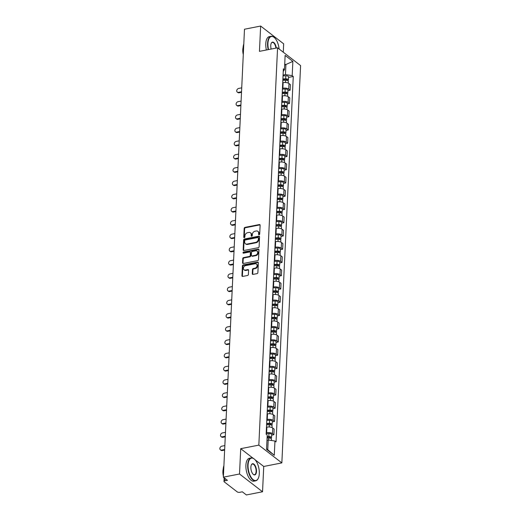 <?xml version="1.0" encoding="UTF-8"?>
<svg xmlns="http://www.w3.org/2000/svg" width="521" height="521" viewBox="0 0 521 521"><rect width="100%" height="100%" fill="white"/><g stroke="black" fill="none" stroke-linecap="round" stroke-linejoin="round"><path stroke-width="0.78" d="M259.113 234.782A0.645 0.501 -52.3 0 0 259.699 234.092L260.116 225.228A0.918 0.716 -52.3 0 0 259.36 224.551L245.007 227.377A0.918 0.716 -52.3 0 0 244.173 228.367L243.756 237.224A0.645 0.501 -52.3 0 0 244.87 237.003L244.929 235.857A2.937 2.299 -52.3 0 1 247.605 232.692L248.797 232.451A2.937 2.299 -52.3 0 1 250.464 232.796A2.937 2.299 -52.3 0 1 251.226 234.619L251.168 235.766A0.645 0.501 -52.3 0 0 252.288 235.544L252.34 234.398A2.937 2.299 -52.3 0 1 255.016 231.233L256.215 230.998A2.937 2.299 -52.3 0 1 257.882 231.344A2.937 2.299 -52.3 0 1 258.637 233.161L258.585 234.307A0.645 0.501 -52.3 0 0 259.113 234.782M252.262 273.733A0.918 0.716 -52.3 0 0 253.024 274.411L257.048 273.616A0.918 0.716 -52.3 0 0 257.882 272.626L258.351 262.786A0.918 0.716 -52.3 0 0 257.589 262.109L243.242 264.935A0.918 0.716 -52.3 0 0 242.402 265.925L241.939 275.759A0.918 0.716 -52.3 0 0 242.695 276.436L247.56 275.479A0.918 0.716 -52.3 0 0 248.393 274.489L248.595 270.282A0.918 0.716 -52.3 0 0 247.84 269.604L245.424 270.08A2.455 1.921 -52.3 0 1 244.03 269.793A2.455 1.921 -52.3 0 1 243.574 267.442A2.455 1.921 -52.3 0 1 245.638 265.619L255.082 263.763A2.455 1.921 -52.3 0 1 256.475 264.049A2.455 1.921 -52.3 0 1 256.931 266.394A2.455 1.921 -52.3 0 1 254.873 268.224L253.297 268.53A0.918 0.716 -52.3 0 0 252.464 269.52L252.262 273.733L252.724 274.085A0.918 0.716 -52.3 0 0 252.776 274.417M258.833 445.123L240.715 448.679L239.523 473.993L223.359 477.171L244.486 29.228L260.65 26.05L259.451 51.358L277.569 47.802L258.833 445.123L281.848 462.902L300.591 65.581L277.569 47.802M258.273 247.69A0.918 0.716 -52.3 0 0 259.106 246.7L259.569 236.86A0.918 0.716 -52.3 0 0 258.813 236.182L244.46 239.009A0.918 0.716 -52.3 0 0 243.626 239.999L243.164 249.833A0.918 0.716 -52.3 0 0 243.919 250.51L258.273 247.69M258.957 249.826L258.494 259.66A0.918 0.716 -52.3 0 1 257.661 260.65L243.307 263.476A0.918 0.716 -52.3 0 1 242.552 262.799L242.747 258.585A0.918 0.716 -52.3 0 1 243.587 257.595L249.403 256.449A0.918 0.716 -52.3 0 0 250.243 255.459L250.373 252.672A0.918 0.716 -52.3 0 0 249.618 251.995L243.554 253.186A0.645 0.501 -52.3 0 1 243.613 252.014L258.201 249.149A0.918 0.716 -52.3 0 1 258.957 249.826M239.523 473.993L262.545 491.772L246.381 494.95L242.304 491.804L239.79 492.299A1.869 0.775 -177.3 0 1 237.244 491.909L224.212 481.84A1.869 0.775 -177.3 0 1 223.971 481.437L224.141 477.777M283.274 52.204L283.665 43.829L260.65 26.05M262.545 491.772L263.737 466.464L281.848 462.902M223.359 477.171L227.436 480.316L224.916 480.811A1.869 0.775 -177.3 0 0 223.971 481.437M282.454 88.323L282.87 88.238A4.298 1.784 2.7 0 1 288.725 89.143L288.992 83.536A4.298 1.784 -177.3 0 0 283.137 82.631L282.721 82.715M288.992 83.536L290.392 84.617L290.132 90.224L287.911 90.661M288.725 89.143L290.132 90.224M287.286 103.913L289.507 103.477L289.774 97.87L288.367 96.782A4.298 1.784 -177.3 0 0 282.512 95.884L282.095 95.962M281.828 101.569L282.245 101.491A4.298 1.784 2.7 0 1 288.1 102.39L289.507 103.477M286.661 117.16L288.881 116.724L289.148 111.116L287.742 110.035A4.298 1.784 -177.3 0 0 281.887 109.13L281.47 109.215M281.203 114.822L281.62 114.737A4.298 1.784 2.7 0 1 287.475 115.642L288.881 116.724M286.036 130.413L288.256 129.976L288.523 124.369L287.117 123.282A4.298 1.784 -177.3 0 0 281.262 122.383L280.845 122.461M280.585 128.068L280.995 127.99A4.298 1.784 2.7 0 1 286.85 128.889L288.256 129.976M285.41 143.659L287.631 143.223L287.898 137.616L286.491 136.535A4.298 1.784 -177.3 0 0 280.637 135.629L280.22 135.714M279.959 141.321L280.376 141.237A4.298 1.784 2.7 0 1 286.224 142.142L287.631 143.223M284.785 156.912L287.006 156.476L287.273 150.869L285.866 149.781A4.298 1.784 -177.3 0 0 280.011 148.882L279.595 148.96M279.334 154.568L279.751 154.49A4.298 1.784 2.7 0 1 285.606 155.388L287.006 156.476M284.16 170.159L286.381 169.722L286.648 164.115L285.241 163.034A4.298 1.784 -177.3 0 0 279.386 162.129L278.969 162.213M278.709 167.821L279.126 167.736A4.298 1.784 2.7 0 1 284.98 168.641L286.381 169.722M283.535 183.412L285.755 182.975L286.022 177.368L284.616 176.28A4.298 1.784 -177.3 0 0 278.761 175.382L278.344 175.46M278.084 181.067L278.501 180.989A4.298 1.784 2.7 0 1 284.355 181.888L285.755 182.975M282.91 196.658L285.13 196.222L285.397 190.614L283.991 189.533A4.298 1.784 -177.3 0 0 278.136 188.628L277.719 188.713M277.459 194.32L277.875 194.235A4.298 1.784 2.7 0 1 283.73 195.141L285.13 196.222M282.284 209.911L284.505 209.475L284.772 203.867L283.365 202.78A4.298 1.784 -177.3 0 0 277.511 201.881L277.094 201.959M276.833 207.566L277.25 207.488A4.298 1.784 2.7 0 1 283.105 208.387L284.505 209.475M281.659 223.157L283.88 222.721L284.147 217.114L282.74 216.033A4.298 1.784 -177.3 0 0 276.885 215.127L276.475 215.212M276.208 220.819L276.625 220.735A4.298 1.784 2.7 0 1 282.48 221.64L283.88 222.721M281.034 236.41L283.255 235.974L283.522 230.367L282.115 229.279A4.298 1.784 -177.3 0 0 276.267 228.38L275.85 228.459M275.583 234.066L276 233.988A4.298 1.784 2.7 0 1 281.854 234.886L283.255 235.974M280.409 249.657L282.636 249.22L282.896 243.613L281.496 242.532A4.298 1.784 -177.3 0 0 275.642 241.627L275.225 241.711M274.958 247.319L275.375 247.234A4.298 1.784 2.7 0 1 281.229 248.139L282.636 249.22M279.784 262.91L282.011 262.473L282.271 256.866L280.871 255.778A4.298 1.784 -177.3 0 0 275.016 254.88L274.6 254.958M274.333 260.565L274.749 260.487A4.298 1.784 2.7 0 1 280.604 261.386L282.011 262.473M279.165 276.156L281.386 275.72L281.646 270.112L280.246 269.031A4.298 1.784 -177.3 0 0 274.391 268.126L273.974 268.211M273.707 273.818L274.124 273.733A4.298 1.784 2.7 0 1 279.979 274.639L281.386 275.72M278.54 289.409L280.76 288.973L281.021 283.365L279.621 282.278A4.298 1.784 -177.3 0 0 273.766 281.379L273.349 281.457M273.082 287.064L273.499 286.986A4.298 1.784 2.7 0 1 279.354 287.885L280.76 288.973M277.914 302.655L280.135 302.219L280.396 296.612L278.995 295.531A4.298 1.784 -177.3 0 0 273.141 294.625L272.724 294.71M272.457 300.317L272.874 300.233A4.298 1.784 2.7 0 1 278.728 301.138L280.135 302.219M277.289 315.908L279.51 315.472L279.77 309.865L278.37 308.777A4.298 1.784 -177.3 0 0 272.516 307.878L272.099 307.957M271.832 313.564L272.249 313.486A4.298 1.784 2.7 0 1 278.103 314.384L279.51 315.472M276.664 329.155L278.885 328.718L279.145 323.111L277.745 322.03A4.298 1.784 -177.3 0 0 271.89 321.125L271.474 321.21M271.207 326.817L271.623 326.732A4.298 1.784 2.7 0 1 277.478 327.637L278.885 328.718M276.039 342.408L278.26 341.971L278.527 336.364L277.12 335.277A4.298 1.784 -177.3 0 0 271.265 334.378L270.848 334.456M270.581 340.063L270.998 339.985A4.298 1.784 2.7 0 1 276.853 340.884L278.26 341.971M275.414 355.654L277.634 355.218L277.901 349.611L276.495 348.529A4.298 1.784 -177.3 0 0 270.64 347.624L270.223 347.709M269.956 353.316L270.373 353.231A4.298 1.784 2.7 0 1 276.228 354.137L277.634 355.218M274.788 368.907L277.009 368.471L277.276 362.863L275.87 361.776A4.298 1.784 -177.3 0 0 270.015 360.877L269.598 360.962M269.337 366.563L269.748 366.484A4.298 1.784 2.7 0 1 275.602 367.383L277.009 368.471M274.163 382.153L276.384 381.717L276.651 376.11L275.244 375.029A4.298 1.784 -177.3 0 0 269.39 374.124L268.973 374.208M268.712 379.816L269.129 379.731A4.298 1.784 2.7 0 1 274.977 380.636L276.384 381.717M273.538 395.406L275.759 394.97L276.026 389.363L274.619 388.275A4.298 1.784 -177.3 0 0 268.764 387.377L268.348 387.461M268.087 393.062L268.504 392.984A4.298 1.784 2.7 0 1 274.359 393.883L275.759 394.97M272.913 408.653L275.134 408.217L275.401 402.609L273.994 401.528A4.298 1.784 -177.3 0 0 268.139 400.623L267.722 400.708M267.462 406.315L267.879 406.23A4.298 1.784 2.7 0 1 273.733 407.135L275.134 408.217M272.288 421.906L274.508 421.469L274.775 415.862L273.369 414.775A4.298 1.784 -177.3 0 0 267.514 413.876L267.097 413.961M266.837 419.561L267.253 419.483A4.298 1.784 2.7 0 1 273.108 420.382L274.508 421.469M271.662 435.152L273.883 434.716L274.15 429.109L272.743 428.028A4.298 1.784 -177.3 0 0 266.889 427.122L266.472 427.207M266.211 432.814L266.628 432.73A4.298 1.784 2.7 0 1 272.483 433.635L273.883 434.716M283.079 75.07L285.449 74.607L285.905 64.838L284.726 63.927M284.674 65.079L292.867 61.374L292.19 75.643L285.449 74.607M283.255 71.436L284.459 69.671L285.13 55.402L292.867 61.374M266.576 448.848L267.755 449.76L268.217 439.991L274.958 441.033L276.045 441.867L293.271 76.483L292.19 75.643M274.958 441.033L274.287 455.302L266.55 449.323L267.227 435.055L266.146 434.221L283.372 68.837L284.459 69.671M240.715 448.679L252.998 458.167M255.003 459.717L263.737 466.464M268.217 439.991L266.98 440.232M288.536 77.414L293.271 76.483M267.755 449.76L274.287 455.302M259.054 234.789A0.645 0.501 -52.3 0 1 259.048 234.665L259.1 233.519A2.937 2.299 -52.3 0 0 258.344 231.695L257.882 231.344M250.464 232.796L250.927 233.154A2.937 2.299 -52.3 0 1 251.682 234.978L251.63 236.124A0.645 0.501 -52.3 0 0 251.636 236.247M260.064 224.903A0.918 0.716 -52.3 0 0 259.823 224.909L245.469 227.729A0.918 0.716 -52.3 0 0 244.636 228.719L244.219 237.583A0.645 0.501 -52.3 0 0 244.225 237.706M259.517 236.534A0.918 0.716 -52.3 0 0 259.276 236.541L244.922 239.36A0.918 0.716 -52.3 0 0 244.089 240.35L243.62 250.191A0.918 0.716 -52.3 0 0 243.678 250.516M258.409 237.999A0.645 0.501 -52.3 0 0 257.882 237.524L245.28 239.999A0.645 0.501 -52.3 0 0 244.701 240.695L244.642 241.9A2.937 2.299 -52.3 0 0 245.398 243.724A2.937 2.299 -52.3 0 0 247.065 244.069L255.674 242.376A2.937 2.299 -52.3 0 0 258.351 239.204L258.409 237.999L258.872 238.351A0.645 0.501 -52.3 0 0 258.709 237.954L258.247 237.602M245.398 243.724L245.86 244.082A2.937 2.299 -52.3 0 0 247.527 244.427L247.065 244.069M258.872 238.351L258.813 239.562A2.937 2.299 -52.3 0 1 256.137 242.734L247.527 244.427M250.139 252.099L250.594 252.457A0.918 0.716 -52.3 0 1 250.835 253.024L250.699 255.818A0.918 0.716 -52.3 0 1 249.865 256.807L244.043 257.954A0.918 0.716 -52.3 0 0 243.209 258.944L243.007 263.151A0.918 0.716 -52.3 0 0 243.066 263.483M258.904 249.494A0.918 0.716 -52.3 0 0 258.663 249.5L244.069 252.372A0.645 0.501 -52.3 0 0 243.496 253.193M255.446 255.264A2.455 1.921 -52.3 0 0 257.504 253.44A2.455 1.921 -52.3 0 0 257.048 251.096A2.455 1.921 -52.3 0 0 255.655 250.803L252.327 251.461A0.918 0.716 -52.3 0 0 251.487 252.451L251.356 255.244A0.918 0.716 -52.3 0 0 252.118 255.922L255.446 255.264L255.902 255.622A2.455 1.921 -52.3 0 0 257.967 253.792A2.455 1.921 -52.3 0 0 257.511 251.448L257.048 251.096M251.597 255.811L252.053 256.169A0.918 0.716 -52.3 0 0 252.574 256.273L252.118 255.922M255.902 255.622L252.574 256.273M256.475 264.049L256.938 264.407A2.455 1.921 -52.3 0 1 257.394 266.752A2.455 1.921 -52.3 0 1 255.336 268.575L253.76 268.888A0.918 0.716 -52.3 0 0 252.919 269.878L252.724 274.085M244.03 269.793L244.492 270.145A2.455 1.921 -52.3 0 0 245.886 270.432L245.424 270.08M248.543 269.95A0.918 0.716 -52.3 0 0 248.296 269.963L245.886 270.432M258.292 262.46A0.918 0.716 -52.3 0 0 258.051 262.467L243.698 265.287A0.918 0.716 -52.3 0 0 242.864 266.277L242.402 276.117A0.918 0.716 -52.3 0 0 242.454 276.443M282.831 80.371L285.606 80.28A2.338 0.97 2.7 0 1 288.347 81.361L288.263 83.113M282.877 79.446L285.886 79.342A1.12 0.462 2.7 0 1 287.201 79.856A1.12 0.462 2.7 0 1 286.635 80.234L286.628 80.338M241.718 87.841L238.69 88.44A2.149 1.68 -52.3 0 0 236.886 90.035A2.149 1.68 -52.3 0 0 237.283 92.093A2.149 1.68 -52.3 0 0 238.507 92.347L241.536 91.748M282.896 78.931L285.677 78.834A2.338 0.97 2.7 0 1 288.419 79.915A2.338 0.97 2.7 0 1 287.605 80.599M283.046 75.871L285.821 75.779A2.338 0.97 2.7 0 1 288.562 76.861L288.419 79.915M241.51 92.334L239.1 92.81A2.149 1.68 127.7 0 1 237.882 92.556L237.283 92.093M286.674 79.433L286.81 80.371M282.206 93.624L284.98 93.526A2.338 0.97 2.7 0 1 287.722 94.607L287.638 96.365M282.252 92.692L285.261 92.588A1.12 0.462 2.7 0 1 286.576 93.109A1.12 0.462 2.7 0 1 286.009 93.48L286.003 93.585M241.093 101.094L238.064 101.686A2.149 1.68 -52.3 0 0 236.26 103.288A2.149 1.68 -52.3 0 0 236.658 105.34A2.149 1.68 -52.3 0 0 237.882 105.594L240.91 105.001M282.271 92.178L285.052 92.087A2.338 0.97 2.7 0 1 287.794 93.168A2.338 0.97 2.7 0 1 286.98 93.852M282.421 89.124L285.195 89.026A2.338 0.97 2.7 0 1 287.937 90.107L287.794 93.168M240.884 105.587L238.481 106.056A2.149 1.68 127.7 0 1 237.257 105.802L236.658 105.34M286.049 92.679L286.185 93.617M281.581 106.87L284.355 106.779A2.338 0.97 2.7 0 1 287.097 107.86L287.019 109.612M281.627 105.945L284.635 105.841A1.12 0.462 2.7 0 1 285.951 106.356A1.12 0.462 2.7 0 1 285.384 106.733L285.378 106.838M240.468 114.34L237.439 114.939A2.149 1.68 -52.3 0 0 235.635 116.535A2.149 1.68 -52.3 0 0 236.033 118.593A2.149 1.68 -52.3 0 0 237.257 118.847L240.285 118.247M281.646 105.431L284.427 105.333A2.338 0.97 2.7 0 1 287.169 106.414A2.338 0.97 2.7 0 1 286.355 107.098M281.796 102.37L284.57 102.279A2.338 0.97 2.7 0 1 287.312 103.36L287.169 106.414M240.259 118.834L237.856 119.309A2.149 1.68 127.7 0 1 236.632 119.055L236.033 118.593M285.423 105.932L285.56 106.87M279.1 48.981A11.403 5.288 78.9 0 0 274.417 37.642A11.403 5.288 78.9 0 0 267.95 43.367A11.403 5.288 78.9 0 0 268.556 49.573M268.185 49.645A11.683 5.418 -101.1 0 1 267.566 43.308A11.683 5.418 -101.1 0 1 271.07 36.294A11.683 5.418 -101.1 0 1 274.189 37.44A11.683 5.418 -101.1 0 1 274.3 37.545M271.167 49.059A5.698 2.644 -101.1 0 1 270.757 45.535A5.698 2.644 -101.1 0 1 271.272 43.21A5.698 2.644 -101.1 0 1 274.085 42.761A5.698 2.644 -101.1 0 1 276.299 48.049M275.928 48.121A5.418 2.514 78.9 0 0 272.281 42.435A5.418 2.514 78.9 0 0 271.207 43.347M243.359 53.012A11.683 5.418 -101.1 0 1 243.04 48.134A11.683 5.418 -101.1 0 1 243.782 44.077M243.287 54.562A8.408 3.901 -101.1 0 1 242.779 49.742A8.408 3.901 -101.1 0 1 243.066 47.652M266.4 49.996A11.683 5.418 -101.1 0 1 265.782 43.66A11.683 5.418 -101.1 0 1 269.285 36.646L271.07 36.294M248.068 464.979A11.403 5.288 78.9 0 0 251.734 478.174A11.403 5.288 78.9 0 0 258.279 478.311A11.403 5.288 78.9 0 0 259.302 473.654A11.403 5.288 78.9 0 0 254.535 459.255A11.403 5.288 78.9 0 0 248.068 464.979M258.214 478.441A11.683 5.418 -101.1 0 1 258.149 478.584A11.683 5.418 -101.1 0 1 255.694 480.831A11.683 5.418 -101.1 0 1 247.683 464.921A11.683 5.418 -101.1 0 1 251.187 457.9A11.683 5.418 -101.1 0 1 254.307 459.053A11.683 5.418 -101.1 0 1 254.417 459.157M250.875 467.148A5.698 2.644 -101.1 0 1 251.389 464.823A5.698 2.644 -101.1 0 1 254.658 464.888A5.698 2.644 -101.1 0 1 256.495 471.485A5.698 2.644 -101.1 0 1 253.265 474.351A5.698 2.644 -101.1 0 1 250.875 467.148M253.147 474.247A5.418 2.514 78.9 0 0 254.489 474.683A5.418 2.514 78.9 0 0 256.111 471.427A5.418 2.514 78.9 0 0 252.398 464.048A5.418 2.514 78.9 0 0 251.324 464.96M223.476 474.624A11.683 5.418 -101.1 0 1 223.157 469.74A11.683 5.418 -101.1 0 1 223.9 465.689M224.115 478.382A8.408 3.901 -101.1 0 1 223.789 477.503M223.405 476.174A8.408 3.901 -101.1 0 1 222.897 471.355A8.408 3.901 -101.1 0 1 223.183 469.265M255.694 480.831L253.909 481.176A11.683 5.418 -101.1 0 1 245.899 465.273A11.683 5.418 -101.1 0 1 249.403 458.252L251.187 457.9M280.956 120.123L283.73 120.025A2.338 0.97 2.7 0 1 286.472 121.106L286.394 122.865M281.001 119.192L284.01 119.088A1.12 0.462 2.7 0 1 285.326 119.609A1.12 0.462 2.7 0 1 284.759 119.98L284.753 120.084M239.842 127.593L236.814 128.186A2.149 1.68 -52.3 0 0 235.01 129.788A2.149 1.68 -52.3 0 0 235.407 131.839A2.149 1.68 -52.3 0 0 236.632 132.093L239.66 131.5M281.027 118.677L283.802 118.586A2.338 0.97 2.7 0 1 286.543 119.667A2.338 0.97 2.7 0 1 285.729 120.351M281.171 115.623L283.945 115.525A2.338 0.97 2.7 0 1 286.687 116.606L286.543 119.667M239.634 132.087L237.231 132.555A2.149 1.68 127.7 0 1 236.006 132.301L235.407 131.839M284.798 119.179L284.935 120.117M280.331 133.369L283.111 133.278A2.338 0.97 2.7 0 1 285.847 134.359L285.769 136.111M280.376 132.445L283.385 132.341A1.12 0.462 2.7 0 1 284.7 132.855A1.12 0.462 2.7 0 1 284.134 133.233L284.134 133.337M239.217 140.839L236.189 141.438A2.149 1.68 -52.3 0 0 234.385 143.034A2.149 1.68 -52.3 0 0 234.782 145.092A2.149 1.68 -52.3 0 0 236.006 145.346L239.035 144.747M280.402 131.93L283.177 131.833A2.338 0.97 2.7 0 1 285.918 132.914A2.338 0.97 2.7 0 1 285.104 133.597M280.545 128.869L283.32 128.778A2.338 0.97 2.7 0 1 286.062 129.859L285.918 132.914M239.009 145.333L236.606 145.808A2.149 1.68 127.7 0 1 235.381 145.554L234.782 145.092M284.173 132.432L284.31 133.369M279.705 146.622L282.486 146.525A2.338 0.97 2.7 0 1 285.221 147.606L285.143 149.364M279.751 145.691L282.766 145.587A1.12 0.462 2.7 0 1 284.075 146.108A1.12 0.462 2.7 0 1 283.509 146.479L283.509 146.583M238.598 154.092L235.564 154.685A2.149 1.68 -52.3 0 0 233.76 156.287A2.149 1.68 -52.3 0 0 234.157 158.338A2.149 1.68 -52.3 0 0 235.381 158.592L238.41 158M279.777 145.177L282.551 145.085A2.338 0.97 2.7 0 1 285.293 146.167A2.338 0.97 2.7 0 1 284.479 146.85M279.92 142.122L282.695 142.025A2.338 0.97 2.7 0 1 285.436 143.106L285.293 146.167M238.384 158.586L235.98 159.055A2.149 1.68 127.7 0 1 234.756 158.801L234.157 158.338M283.548 145.678L283.685 146.616M279.08 159.869L281.861 159.778A2.338 0.97 2.7 0 1 284.596 160.859L284.518 162.611M279.126 158.944L282.141 158.84A1.12 0.462 2.7 0 1 283.457 159.354A1.12 0.462 2.7 0 1 282.883 159.732L282.883 159.836M237.973 167.339L234.938 167.938A2.149 1.68 -52.3 0 0 233.134 169.533A2.149 1.68 -52.3 0 0 233.532 171.591A2.149 1.68 -52.3 0 0 234.756 171.845L237.784 171.246M279.152 158.43L281.926 158.332A2.338 0.97 2.7 0 1 284.668 159.413A2.338 0.97 2.7 0 1 283.854 160.097M279.295 155.369L282.069 155.278A2.338 0.97 2.7 0 1 284.811 156.359L284.668 159.413M237.758 171.832L235.355 172.308A2.149 1.68 127.7 0 1 234.131 172.054L233.532 171.591M282.923 158.931L283.059 159.869M278.455 173.122L281.236 173.024A2.338 0.97 2.7 0 1 283.971 174.105L283.893 175.864M278.501 172.19L281.516 172.086A1.12 0.462 2.7 0 1 282.831 172.607A1.12 0.462 2.7 0 1 282.258 172.979L282.258 173.083M237.348 180.592L234.313 181.184A2.149 1.68 -52.3 0 0 232.509 182.786A2.149 1.68 -52.3 0 0 232.907 184.838A2.149 1.68 -52.3 0 0 234.131 185.092L237.159 184.499M278.527 171.676L281.301 171.585A2.338 0.97 2.7 0 1 284.043 172.666A2.338 0.97 2.7 0 1 283.229 173.35M278.67 168.622L281.444 168.524A2.338 0.97 2.7 0 1 284.186 169.605L284.043 172.666M237.133 185.085L234.73 185.554A2.149 1.68 127.7 0 1 233.506 185.3L232.907 184.838M282.297 172.177L282.441 173.115M277.83 186.368L280.611 186.277A2.338 0.97 2.7 0 1 283.352 187.358L283.268 189.11M277.875 185.443L280.891 185.339A1.12 0.462 2.7 0 1 282.206 185.854A1.12 0.462 2.7 0 1 281.633 186.231L281.633 186.336M236.723 193.838L233.688 194.437A2.149 1.68 -52.3 0 0 231.884 196.033A2.149 1.68 -52.3 0 0 232.281 198.091A2.149 1.68 -52.3 0 0 233.506 198.345L236.534 197.746M277.901 184.929L280.676 184.831A2.338 0.97 2.7 0 1 283.417 185.912A2.338 0.97 2.7 0 1 282.603 186.596M278.045 181.868L280.819 181.777A2.338 0.97 2.7 0 1 283.561 182.858L283.417 185.912M236.508 198.332L234.105 198.807A2.149 1.68 127.7 0 1 232.88 198.553L232.281 198.091M281.672 185.43L281.815 186.368M277.205 199.621L279.985 199.523A2.338 0.97 2.7 0 1 282.727 200.605L282.642 202.363M277.25 198.69L280.265 198.586A1.12 0.462 2.7 0 1 281.581 199.107A1.12 0.462 2.7 0 1 281.014 199.478L281.008 199.582M236.098 207.091L233.063 207.684A2.149 1.68 -52.3 0 0 231.259 209.286A2.149 1.68 -52.3 0 0 231.656 211.337A2.149 1.68 -52.3 0 0 232.88 211.591L235.909 210.998M277.276 198.175L280.051 198.084A2.338 0.97 2.7 0 1 282.792 199.165A2.338 0.97 2.7 0 1 281.978 199.849M277.419 195.121L280.194 195.023A2.338 0.97 2.7 0 1 282.936 196.104L282.792 199.165M235.883 211.585L233.48 212.054A2.149 1.68 127.7 0 1 232.255 211.8L231.656 211.337M281.047 198.677L281.19 199.615M276.579 212.868L279.36 212.776A2.338 0.97 2.7 0 1 282.102 213.857L282.017 215.609M276.625 211.943L279.64 211.839A1.12 0.462 2.7 0 1 280.956 212.353A1.12 0.462 2.7 0 1 280.389 212.731L280.383 212.835M235.472 220.337L232.438 220.937A2.149 1.68 -52.3 0 0 230.634 222.532A2.149 1.68 -52.3 0 0 231.037 224.59A2.149 1.68 -52.3 0 0 232.255 224.844L235.29 224.245M276.651 211.428L279.425 211.331A2.338 0.97 2.7 0 1 282.167 212.412A2.338 0.97 2.7 0 1 281.353 213.096M276.794 208.367L279.569 208.276A2.338 0.97 2.7 0 1 282.31 209.357L282.167 212.412M235.258 224.831L232.854 225.306A2.149 1.68 127.7 0 1 231.63 225.052L231.037 224.59M280.422 211.93L280.565 212.868M275.961 226.121L278.735 226.023A2.338 0.97 2.7 0 1 281.477 227.104L281.392 228.862M276 225.189L279.015 225.085A1.12 0.462 2.7 0 1 280.331 225.606A1.12 0.462 2.7 0 1 279.764 225.977L279.757 226.081M234.847 233.59L231.812 234.183A2.149 1.68 -52.3 0 0 230.008 235.785A2.149 1.68 -52.3 0 0 230.412 237.837A2.149 1.68 -52.3 0 0 231.63 238.09L234.665 237.498M276.026 224.675L278.8 224.584A2.338 0.97 2.7 0 1 281.542 225.665A2.338 0.97 2.7 0 1 280.728 226.348M276.169 221.62L278.95 221.523A2.338 0.97 2.7 0 1 281.685 222.604L281.542 225.665M234.632 238.084L232.229 238.553A2.149 1.68 127.7 0 1 231.011 238.299L230.412 237.837M279.797 225.176L279.94 226.114M275.335 239.367L278.11 239.276A2.338 0.97 2.7 0 1 280.852 240.357L280.767 242.109M275.375 238.442L278.39 238.338A1.12 0.462 2.7 0 1 279.705 238.852A1.12 0.462 2.7 0 1 279.139 239.23L279.132 239.334M234.222 246.837L231.194 247.436A2.149 1.68 -52.3 0 0 229.383 249.031A2.149 1.68 -52.3 0 0 229.787 251.089A2.149 1.68 -52.3 0 0 231.005 251.343L234.04 250.744M275.401 237.928L278.175 237.83A2.338 0.97 2.7 0 1 280.917 238.911A2.338 0.97 2.7 0 1 280.103 239.595M275.544 234.867L278.325 234.776A2.338 0.97 2.7 0 1 281.06 235.857L280.917 238.911M234.007 251.33L231.604 251.806A2.149 1.68 127.7 0 1 230.386 251.552L229.787 251.089M279.171 238.429L279.315 239.367M274.71 252.62L277.485 252.522A2.338 0.97 2.7 0 1 280.226 253.603L280.142 255.362M274.749 251.689L277.765 251.584A1.12 0.462 2.7 0 1 279.08 252.105A1.12 0.462 2.7 0 1 278.514 252.477L278.507 252.581M233.597 260.09L230.569 260.682A2.149 1.68 -52.3 0 0 228.765 262.284A2.149 1.68 -52.3 0 0 229.162 264.336A2.149 1.68 -52.3 0 0 230.38 264.59L233.415 263.997M274.775 251.174L277.55 251.083A2.338 0.97 2.7 0 1 280.291 252.164A2.338 0.97 2.7 0 1 279.484 252.848M274.919 248.12L277.7 248.022A2.338 0.97 2.7 0 1 280.435 249.103L280.291 252.164M233.382 264.583L230.979 265.052A2.149 1.68 127.7 0 1 229.761 264.798L229.162 264.336M278.553 251.676L278.689 252.613M274.085 265.866L276.859 265.775A2.338 0.97 2.7 0 1 279.601 266.856L279.517 268.608M274.124 264.942L277.139 264.837A1.12 0.462 2.7 0 1 278.455 265.352A1.12 0.462 2.7 0 1 277.888 265.73L277.882 265.834M232.972 273.336L229.943 273.935A2.149 1.68 -52.3 0 0 228.139 275.531A2.149 1.68 -52.3 0 0 228.537 277.589A2.149 1.68 -52.3 0 0 229.754 277.843L232.789 277.244M274.15 264.427L276.931 264.329A2.338 0.97 2.7 0 1 279.666 265.41A2.338 0.97 2.7 0 1 278.859 266.094M274.293 261.366L277.074 261.275A2.338 0.97 2.7 0 1 279.81 262.356L279.666 265.41M232.757 277.83L230.354 278.305A2.149 1.68 127.7 0 1 229.136 278.051L228.537 277.589M277.927 264.928L278.064 265.866M273.46 279.119L276.234 279.022A2.338 0.97 2.7 0 1 278.976 280.103L278.891 281.861M273.499 278.188L276.514 278.084A1.12 0.462 2.7 0 1 277.83 278.605A1.12 0.462 2.7 0 1 277.263 278.976L277.257 279.08M232.346 286.589L229.318 287.182A2.149 1.68 -52.3 0 0 227.514 288.784A2.149 1.68 -52.3 0 0 227.911 290.835A2.149 1.68 -52.3 0 0 229.129 291.089L232.164 290.497M273.525 277.673L276.306 277.582A2.338 0.97 2.7 0 1 279.041 278.663A2.338 0.97 2.7 0 1 278.234 279.347M273.668 274.619L276.449 274.521A2.338 0.97 2.7 0 1 279.191 275.602L279.041 278.663M232.138 291.083L229.728 291.552A2.149 1.68 127.7 0 1 228.511 291.298L227.911 290.835M277.302 278.175L277.439 279.113M272.835 292.366L275.609 292.274A2.338 0.97 2.7 0 1 278.351 293.356L278.266 295.107M272.88 291.441L275.889 291.337A1.12 0.462 2.7 0 1 277.205 291.851A1.12 0.462 2.7 0 1 276.638 292.229L276.631 292.333M231.721 299.835L228.693 300.435A2.149 1.68 -52.3 0 0 226.889 302.03A2.149 1.68 -52.3 0 0 227.286 304.088A2.149 1.68 -52.3 0 0 228.504 304.342L231.539 303.743M272.9 290.926L275.681 290.829A2.338 0.97 2.7 0 1 278.416 291.91A2.338 0.97 2.7 0 1 277.608 292.594M273.043 287.866L275.824 287.774A2.338 0.97 2.7 0 1 278.566 288.855L278.416 291.91M231.513 304.329L229.103 304.805A2.149 1.68 127.7 0 1 227.885 304.551L227.286 304.088M276.677 291.428L276.814 292.366M272.209 305.619L274.984 305.521A2.338 0.97 2.7 0 1 277.726 306.602L277.641 308.36M272.255 304.687L275.264 304.583A1.12 0.462 2.7 0 1 276.579 305.104A1.12 0.462 2.7 0 1 276.013 305.475L276.006 305.58M231.096 313.088L228.068 313.681A2.149 1.68 -52.3 0 0 226.264 315.283A2.149 1.68 -52.3 0 0 226.661 317.335A2.149 1.68 -52.3 0 0 227.885 317.589L230.914 316.996M272.275 304.173L275.055 304.082A2.338 0.97 2.7 0 1 277.791 305.163A2.338 0.97 2.7 0 1 276.983 305.847M272.418 301.118L275.199 301.021A2.338 0.97 2.7 0 1 277.94 302.102L277.791 305.163M230.888 317.582L228.478 318.051A2.149 1.68 127.7 0 1 227.26 317.797L226.661 317.335M276.052 304.674L276.189 305.612M271.584 318.865L274.359 318.774A2.338 0.97 2.7 0 1 277.1 319.855L277.016 321.607M271.63 317.94L274.639 317.836A1.12 0.462 2.7 0 1 275.954 318.351A1.12 0.462 2.7 0 1 275.388 318.728L275.381 318.832M230.471 326.335L227.443 326.934A2.149 1.68 -52.3 0 0 225.639 328.53A2.149 1.68 -52.3 0 0 226.036 330.588A2.149 1.68 -52.3 0 0 227.26 330.842L230.289 330.242M271.649 317.426L274.43 317.328A2.338 0.97 2.7 0 1 277.172 318.409A2.338 0.97 2.7 0 1 276.358 319.093M271.799 314.365L274.574 314.274A2.338 0.97 2.7 0 1 277.315 315.355L277.172 318.409M230.262 330.828L227.853 331.304A2.149 1.68 127.7 0 1 226.635 331.05L226.036 330.588M275.427 317.927L275.563 318.865M270.959 332.118L273.733 332.02A2.338 0.97 2.7 0 1 276.475 333.101L276.39 334.86M271.005 331.187L274.013 331.082A1.12 0.462 2.7 0 1 275.329 331.603A1.12 0.462 2.7 0 1 274.762 331.975L274.756 332.079M229.846 339.588L226.817 340.18A2.149 1.68 -52.3 0 0 225.013 341.783A2.149 1.68 -52.3 0 0 225.411 343.834A2.149 1.68 -52.3 0 0 226.635 344.088L229.663 343.495M271.024 330.672L273.805 330.581A2.338 0.97 2.7 0 1 276.547 331.662A2.338 0.97 2.7 0 1 275.733 332.346M271.174 327.618L273.948 327.52A2.338 0.97 2.7 0 1 276.69 328.601L276.547 331.662M229.637 344.081L227.234 344.55A2.149 1.68 127.7 0 1 226.01 344.296L225.411 343.834M274.801 331.174L274.938 332.111M270.334 345.364L273.108 345.273A2.338 0.97 2.7 0 1 275.85 346.354L275.765 348.106M270.379 344.44L273.388 344.335A1.12 0.462 2.7 0 1 274.704 344.85A1.12 0.462 2.7 0 1 274.137 345.228L274.131 345.332M229.22 352.834L226.192 353.433A2.149 1.68 -52.3 0 0 224.388 355.029A2.149 1.68 -52.3 0 0 224.785 357.087A2.149 1.68 -52.3 0 0 226.01 357.341L229.038 356.742M270.399 343.925L273.18 343.827A2.338 0.97 2.7 0 1 275.922 344.909A2.338 0.97 2.7 0 1 275.108 345.592M270.549 340.864L273.323 340.773A2.338 0.97 2.7 0 1 276.065 341.854L275.922 344.909M229.012 357.328L226.609 357.803A2.149 1.68 127.7 0 1 225.385 357.549L224.785 357.087M274.176 344.427L274.313 345.364M269.709 358.617L272.483 358.52A2.338 0.97 2.7 0 1 275.225 359.601L275.147 361.359M269.754 357.686L272.763 357.582A1.12 0.462 2.7 0 1 274.079 358.103A1.12 0.462 2.7 0 1 273.512 358.474L273.505 358.578M228.595 366.087L225.567 366.68A2.149 1.68 -52.3 0 0 223.763 368.282A2.149 1.68 -52.3 0 0 224.16 370.333A2.149 1.68 -52.3 0 0 225.385 370.587L228.413 369.995M269.78 357.172L272.555 357.08A2.338 0.97 2.7 0 1 275.296 358.161A2.338 0.97 2.7 0 1 274.482 358.845M269.924 354.117L272.698 354.019A2.338 0.97 2.7 0 1 275.44 355.101L275.296 358.161M228.387 370.581L225.984 371.05A2.149 1.68 127.7 0 1 224.759 370.796L224.16 370.333M273.551 357.673L273.688 358.611M269.083 371.864L271.864 371.773A2.338 0.97 2.7 0 1 274.6 372.854L274.521 374.606M269.129 370.939L272.138 370.835A1.12 0.462 2.7 0 1 273.453 371.349A1.12 0.462 2.7 0 1 272.887 371.727L272.88 371.831M227.97 379.334L224.942 379.933A2.149 1.68 -52.3 0 0 223.138 381.528A2.149 1.68 -52.3 0 0 223.535 383.586A2.149 1.68 -52.3 0 0 224.759 383.84L227.788 383.241M269.155 370.424L271.929 370.327A2.338 0.97 2.7 0 1 274.671 371.408A2.338 0.97 2.7 0 1 273.857 372.092M269.298 367.364L272.073 367.272A2.338 0.97 2.7 0 1 274.814 368.354L274.671 371.408M227.762 383.827L225.359 384.303A2.149 1.68 127.7 0 1 224.134 384.049L223.535 383.586M272.926 370.926L273.063 371.864M268.458 385.117L271.239 385.019A2.338 0.97 2.7 0 1 273.974 386.1L273.896 387.858M268.504 384.185L271.519 384.081A1.12 0.462 2.7 0 1 272.828 384.602A1.12 0.462 2.7 0 1 272.262 384.973L272.262 385.078M227.351 392.587L224.317 393.179A2.149 1.68 -52.3 0 0 222.513 394.781A2.149 1.68 -52.3 0 0 222.91 396.833A2.149 1.68 -52.3 0 0 224.134 397.087L227.163 396.494M268.53 383.671L271.304 383.58A2.338 0.97 2.7 0 1 274.046 384.661A2.338 0.97 2.7 0 1 273.232 385.345M268.673 380.617L271.448 380.519A2.338 0.97 2.7 0 1 274.189 381.6L274.046 384.661M227.136 397.08L224.733 397.549A2.149 1.68 127.7 0 1 223.509 397.295L222.91 396.833M272.301 384.172L272.437 385.11M267.833 398.363L270.614 398.272A2.338 0.97 2.7 0 1 273.349 399.353L273.271 401.105M267.879 397.438L270.894 397.334A1.12 0.462 2.7 0 1 272.209 397.849A1.12 0.462 2.7 0 1 271.636 398.226L271.636 398.331M226.726 405.833L223.691 406.432A2.149 1.68 -52.3 0 0 221.887 408.028A2.149 1.68 -52.3 0 0 222.285 410.086A2.149 1.68 -52.3 0 0 223.509 410.34L226.537 409.74M267.905 396.924L270.679 396.826A2.338 0.97 2.7 0 1 273.421 397.907A2.338 0.97 2.7 0 1 272.607 398.591M268.048 393.863L270.822 393.772A2.338 0.97 2.7 0 1 273.564 394.853L273.421 397.907M226.511 410.327L224.108 410.802A2.149 1.68 127.7 0 1 222.884 410.548L222.285 410.086M271.675 397.425L271.812 398.363M267.208 411.616L269.989 411.518A2.338 0.97 2.7 0 1 272.724 412.599L272.646 414.358M267.253 410.685L270.269 410.581A1.12 0.462 2.7 0 1 271.584 411.102A1.12 0.462 2.7 0 1 271.011 411.473L271.011 411.577M226.101 419.086L223.066 419.679A2.149 1.68 -52.3 0 0 221.262 421.281A2.149 1.68 -52.3 0 0 221.659 423.332A2.149 1.68 -52.3 0 0 222.884 423.586L225.912 422.993M267.28 410.17L270.054 410.079A2.338 0.97 2.7 0 1 272.796 411.16A2.338 0.97 2.7 0 1 271.982 411.844M267.423 407.116L270.197 407.018A2.338 0.97 2.7 0 1 272.939 408.099L272.796 411.16M225.886 423.58L223.483 424.048A2.149 1.68 127.7 0 1 222.259 423.794L221.659 423.332M271.05 410.672L271.194 411.61M266.583 424.862L269.364 424.771A2.338 0.97 2.7 0 1 272.105 425.852L272.021 427.604M266.628 423.938L269.644 423.833A1.12 0.462 2.7 0 1 270.959 424.348A1.12 0.462 2.7 0 1 270.386 424.726L270.386 424.83M225.476 432.332L222.441 432.931A2.149 1.68 -52.3 0 0 220.637 434.527A2.149 1.68 -52.3 0 0 221.034 436.585A2.149 1.68 -52.3 0 0 222.259 436.839L225.287 436.24M266.654 423.423L269.429 423.326A2.338 0.97 2.7 0 1 272.17 424.407A2.338 0.97 2.7 0 1 271.356 425.09M266.798 420.362L269.572 420.271A2.338 0.97 2.7 0 1 272.314 421.352L272.17 424.407M225.261 436.826L222.858 437.301A2.149 1.68 127.7 0 1 221.633 437.047L221.034 436.585M270.425 423.925L270.568 424.862M267.084 438.076L268.738 438.018A2.338 0.97 2.7 0 1 271.48 439.099L271.415 440.486M267.13 437.145L269.018 437.08A1.12 0.462 2.7 0 1 270.334 437.601A1.12 0.462 2.7 0 1 269.767 437.972L269.761 438.076M224.851 445.585L221.816 446.178A2.149 1.68 -52.3 0 0 220.012 447.78A2.149 1.68 -52.3 0 0 220.409 449.831A2.149 1.68 -52.3 0 0 221.633 450.085L224.662 449.493M267.149 436.631L268.803 436.578A2.338 0.97 2.7 0 1 271.545 437.66A2.338 0.97 2.7 0 1 270.731 438.343M266.172 433.615L268.947 433.518A2.338 0.97 2.7 0 1 271.688 434.599L271.545 437.66M224.636 450.079L222.233 450.548A2.149 1.68 127.7 0 1 221.008 450.294L220.409 449.831M269.8 437.171L269.943 438.109M273.108 420.382L273.369 414.775M273.733 407.135L273.994 401.528M274.359 393.883L274.619 388.275M274.977 380.636L275.244 375.029M275.602 367.383L275.87 361.776M276.228 354.137L276.495 348.529M276.853 340.884L277.12 335.277M277.478 327.637L277.745 322.03M278.103 314.384L278.37 308.777M278.728 301.138L278.995 295.531M279.354 287.885L279.621 282.278M279.979 274.639L280.246 269.031M280.604 261.386L280.871 255.778M281.229 248.139L281.496 242.532M281.854 234.886L282.115 229.279M282.48 221.64L282.74 216.033M283.105 208.387L283.365 202.78M283.73 195.141L283.991 189.533M284.355 181.888L284.616 176.28M284.98 168.641L285.241 163.034M285.606 155.388L285.866 149.781M286.224 142.142L286.491 136.535M286.85 128.889L287.117 123.282M287.475 115.642L287.742 110.035M288.1 102.39L288.367 96.782M272.483 433.635L272.743 428.028M266.628 432.73L266.889 427.122M267.253 419.483L267.514 413.876M267.879 406.23L268.139 400.623M268.504 392.984L268.764 387.377M269.129 379.731L269.39 374.124M269.748 366.484L270.015 360.877M270.373 353.231L270.64 347.624M270.998 339.985L271.265 334.378M271.623 326.732L271.89 321.125M272.249 313.486L272.516 307.878M272.874 300.233L273.141 294.625M273.499 286.986L273.766 281.379M274.124 273.733L274.391 268.126M274.749 260.487L275.016 254.88M275.375 247.234L275.642 241.627M276 233.988L276.267 228.38M276.625 220.735L276.885 215.127M277.25 207.488L277.511 201.881M277.875 194.235L278.136 188.628M278.501 180.989L278.761 175.382M279.126 167.736L279.386 162.129M279.751 154.49L280.011 148.882M280.376 141.237L280.637 135.629M280.995 127.99L281.262 122.383M281.62 114.737L281.887 109.13M282.245 101.491L282.512 95.884M282.87 88.238L283.137 82.631M225.026 478.46L224.916 480.811M259.1 233.519L258.637 233.161M251.63 236.124L251.168 235.766M251.682 234.978L251.226 234.619M244.219 237.583L243.756 237.224M244.636 228.719L244.173 228.367M245.469 227.729L245.007 227.377M259.823 224.909L259.36 224.551M259.048 234.665L258.585 234.307M243.62 250.191L243.164 249.833M244.089 240.35L243.626 239.999M244.922 239.36L244.46 239.009M259.276 236.541L258.813 236.182M256.137 242.734L255.674 242.376M258.813 239.562L258.351 239.204M243.007 263.151L242.552 262.799M243.209 258.944L242.747 258.585M244.043 257.954L243.587 257.595M249.865 256.807L249.403 256.449M250.699 255.818L250.243 255.459M250.835 253.024L250.373 252.672M244.069 252.372L243.613 252.014M258.663 249.5L258.201 249.149M252.919 269.878L252.464 269.52M253.76 268.888L253.297 268.53M255.336 268.575L254.873 268.224M248.296 269.963L247.84 269.604M242.402 276.117L241.939 275.759M242.864 266.277L242.402 265.925M243.698 265.287L243.242 264.935M258.051 262.467L257.589 262.109M285.606 80.28L285.501 82.494M285.821 75.779L285.677 78.834M239.1 92.81L238.507 92.347M284.98 93.526L284.876 95.747M285.195 89.026L285.052 92.087M238.481 106.056L237.882 105.594M284.355 106.779L284.251 108.993M284.57 102.279L284.427 105.333M237.856 119.309L237.257 118.847M283.73 120.025L283.626 122.246M283.945 115.525L283.802 118.586M237.231 132.555L236.632 132.093M283.111 133.278L283.001 135.493M283.32 128.778L283.177 131.833M236.606 145.808L236.006 145.346M282.486 146.525L282.382 148.745M282.695 142.025L282.551 145.085M235.98 159.055L235.381 158.592M281.861 159.778L281.757 161.992M282.069 155.278L281.926 158.332M235.355 172.308L234.756 171.845M281.236 173.024L281.132 175.245M281.444 168.524L281.301 171.585M234.73 185.554L234.131 185.092M280.611 186.277L280.506 188.491M280.819 181.777L280.676 184.831M234.105 198.807L233.506 198.345M279.985 199.523L279.881 201.744M280.194 195.023L280.051 198.084M233.48 212.054L232.88 211.591M279.36 212.776L279.256 214.991M279.569 208.276L279.425 211.331M232.854 225.306L232.255 224.844M278.735 226.023L278.631 228.244M278.95 221.523L278.8 224.584M232.229 238.553L231.63 238.09M278.11 239.276L278.006 241.49M278.325 234.776L278.175 237.83M231.604 251.806L231.005 251.343M277.485 252.522L277.38 254.743M277.7 248.022L277.55 251.083M230.979 265.052L230.38 264.59M276.859 265.775L276.755 267.989M277.074 261.275L276.931 264.329M230.354 278.305L229.754 277.843M276.234 279.022L276.13 281.242M276.449 274.521L276.306 277.582M229.728 291.552L229.129 291.089M275.609 292.274L275.505 294.489M275.824 287.774L275.681 290.829M229.103 304.805L228.504 304.342M274.984 305.521L274.88 307.742M275.199 301.021L275.055 304.082M228.478 318.051L227.885 317.589M274.359 318.774L274.254 320.988M274.574 314.274L274.43 317.328M227.853 331.304L227.26 330.842M273.733 332.02L273.629 334.241M273.948 327.52L273.805 330.581M227.234 344.55L226.635 344.088M273.108 345.273L273.004 347.487M273.323 340.773L273.18 343.827M226.609 357.803L226.01 357.341M272.483 358.52L272.379 360.74M272.698 354.019L272.555 357.08M225.984 371.05L225.385 370.587M271.864 371.773L271.754 373.987M272.073 367.272L271.929 370.327M225.359 384.303L224.759 383.84M271.239 385.019L271.135 387.24M271.448 380.519L271.304 383.58M224.733 397.549L224.134 397.087M270.614 398.272L270.51 400.486M270.822 393.772L270.679 396.826M224.108 410.802L223.509 410.34M269.989 411.518L269.885 413.739M270.197 407.018L270.054 410.079M223.483 424.048L222.884 423.586M269.364 424.771L269.259 426.986M269.572 420.271L269.429 423.326M222.858 437.301L222.259 436.839M268.738 438.018L268.641 440.056M268.947 433.518L268.803 436.578M222.233 450.548L221.633 450.085"/></g></svg>
